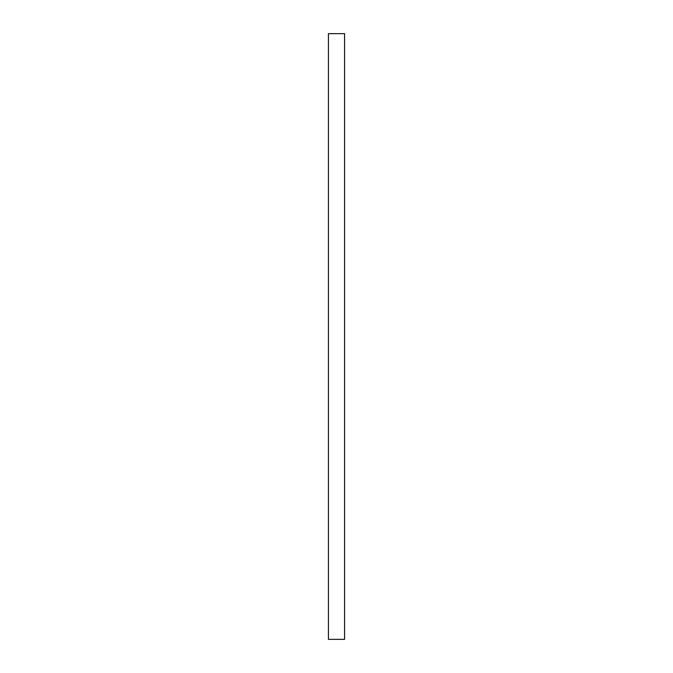 <?xml version="1.0" encoding="UTF-8"?>
<svg xmlns="http://www.w3.org/2000/svg" width="673" height="673" viewBox="0 0 673 673"><rect width="100%" height="100%" fill="white"/><g stroke="black" fill="none" stroke-linecap="round" stroke-linejoin="round"><path stroke-width="1.01" d="M344.576 639.35L328.424 639.35L328.424 33.65L344.576 33.65L344.576 639.35"/></g></svg>
